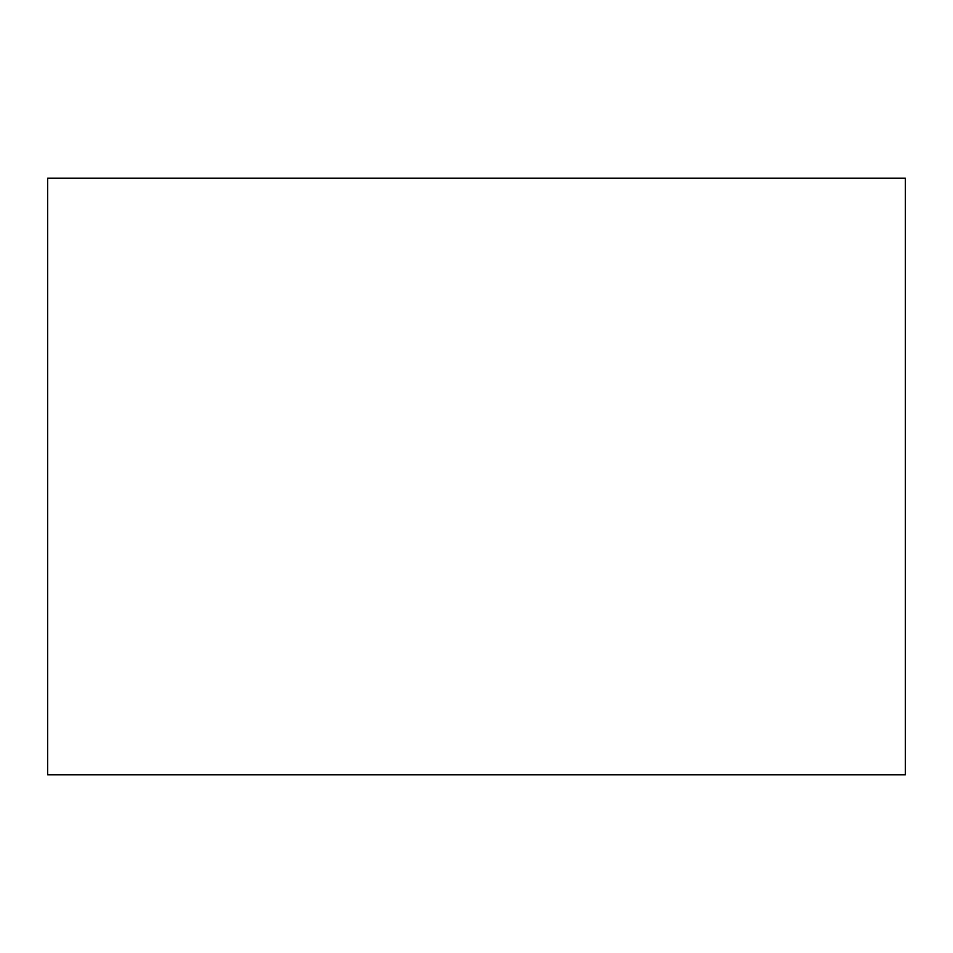 <?xml version="1.0" encoding="UTF-8"?>
<svg xmlns="http://www.w3.org/2000/svg" width="953" height="953" viewBox="0 0 953 953"><rect width="100%" height="100%" fill="white"/><g stroke="black" fill="none" stroke-linecap="round" stroke-linejoin="round"><path stroke-width="1.43" d="M905.35 774.825L47.65 774.825L905.35 774.825L905.35 178.175L47.65 178.175L905.35 178.175L905.35 774.825M47.65 178.175L47.65 774.825L47.65 178.175"/></g></svg>
